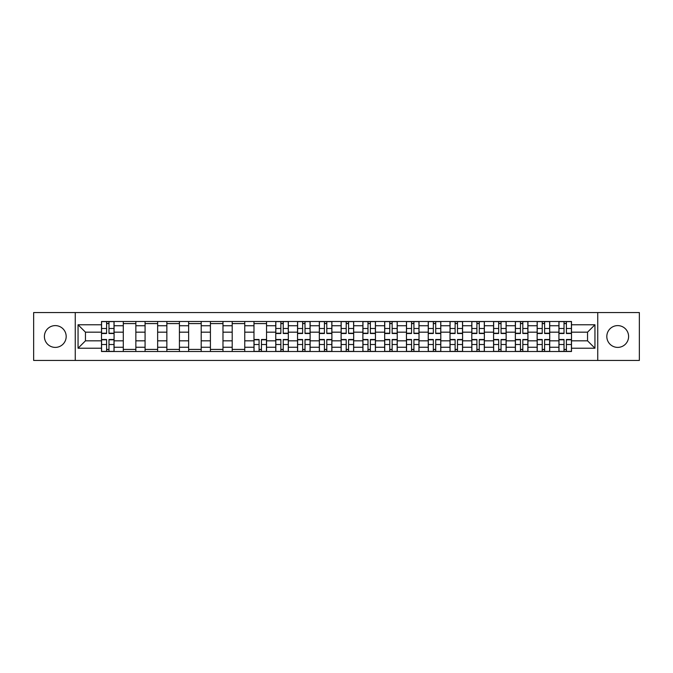 <?xml version="1.0" encoding="UTF-8"?>
<svg xmlns="http://www.w3.org/2000/svg" width="673" height="673" viewBox="0 0 673 673"><rect width="100%" height="100%" fill="white"/><g stroke="black" fill="none" stroke-linecap="round" stroke-linejoin="round"><path stroke-width="1.01" d="M617.705 325.606A10.894 10.894 0 0 0 606.819 336.5A10.894 10.894 0 0 0 617.705 347.394A10.894 10.894 0 0 0 628.599 336.5A10.894 10.894 0 0 0 617.705 325.606M55.295 325.606A10.894 10.894 0 0 0 44.401 336.5A10.894 10.894 0 0 0 55.295 347.394A10.894 10.894 0 0 0 66.181 336.5A10.894 10.894 0 0 0 55.295 325.606M597.742 360.442L639.35 360.442L639.35 312.558L33.65 312.558L33.65 360.442L597.742 360.442L597.742 312.558M123.294 351.508L123.294 325.749L114.073 325.749L114.073 351.508M114.073 325.749L114.073 321.492M123.294 325.749L123.294 321.492M135.853 321.492L135.853 351.508M145.074 351.508L145.074 321.492M157.642 321.492L157.642 351.508M166.854 351.508L166.854 321.492M179.422 321.492L179.422 351.508M188.633 351.508L188.633 321.492M201.202 321.492L201.202 351.508M210.413 351.508L210.413 321.492M222.982 321.492L222.982 351.508M232.202 351.508L232.202 321.492M244.762 321.492L244.762 351.508M253.982 351.508L253.982 321.492M266.55 321.492L266.55 351.508M275.762 351.508L275.762 321.492M288.33 321.492L288.33 351.508M297.542 351.508L297.542 321.492M310.11 321.492L310.11 351.508M319.33 351.508L319.33 321.492M331.89 321.492L331.89 351.508M341.11 351.508L341.11 321.492M353.67 321.492L353.67 351.508M362.89 351.508L362.89 321.492M375.458 321.492L375.458 351.508M384.67 351.508L384.67 321.492M397.238 321.492L397.238 351.508M406.45 351.508L406.45 321.492M419.018 321.492L419.018 351.508M428.238 351.508L428.238 321.492M440.798 321.492L440.798 351.508M450.018 351.508L450.018 321.492M462.587 321.492L462.587 351.508M471.798 351.508L471.798 321.492M484.367 321.492L484.367 351.508M493.578 351.508L493.578 321.492M506.146 321.492L506.146 351.508M515.358 351.508L515.358 321.492M527.926 321.492L527.926 351.508M537.147 351.508L537.147 321.492M549.706 321.492L549.706 351.508M558.927 351.508L558.927 321.492M558.927 340.832L549.706 340.832M537.147 340.832L527.926 340.832M515.358 340.832L506.146 340.832M493.578 340.832L484.367 340.832M471.798 340.832L462.587 340.832M450.018 340.832L440.798 340.832M428.238 340.832L419.018 340.832M406.45 340.832L397.238 340.832M384.67 340.832L375.458 340.832M362.89 340.832L353.67 340.832M341.11 340.832L331.89 340.832M319.33 340.832L310.11 340.832M297.542 340.832L288.33 340.832M275.762 340.832L266.55 340.832M253.982 340.832L244.762 340.832M232.202 340.832L222.982 340.832M210.413 340.832L201.202 340.832M188.633 340.832L179.422 340.832M166.854 340.832L157.642 340.832M145.074 340.832L135.853 340.832M123.294 340.832L114.073 340.832M558.927 332.168L549.706 332.168M537.147 332.168L527.926 332.168M515.358 332.168L506.146 332.168M493.578 332.168L484.367 332.168M471.798 332.168L462.587 332.168M450.018 332.168L440.798 332.168M428.238 332.168L419.018 332.168M406.45 332.168L397.238 332.168M384.67 332.168L375.458 332.168M362.89 332.168L353.67 332.168M341.11 332.168L331.89 332.168M319.33 332.168L310.11 332.168M297.542 332.168L288.33 332.168M275.762 332.168L266.55 332.168M253.982 332.168L244.762 332.168M232.202 332.168L222.982 332.168M210.413 332.168L201.202 332.168M188.633 332.168L179.422 332.168M166.854 332.168L157.642 332.168M145.074 332.168L135.853 332.168M123.294 332.168L114.073 332.168M85.454 340.832L101.505 340.832L101.505 332.168L85.454 332.168L85.454 340.832L78.051 348.227L78.051 324.773L101.505 324.773L101.505 332.168M571.495 332.168L571.495 340.832L587.546 340.832L587.546 332.168L571.495 332.168L571.495 321.492L101.505 321.492L101.505 324.773M571.495 324.773L594.949 324.773L594.949 348.227L571.495 348.227L571.495 340.832M101.505 340.832L101.505 351.508L571.495 351.508L571.495 348.227M101.505 348.227L78.051 348.227M75.258 360.442L75.258 312.558M108.976 349.413L106.603 349.413M106.603 323.587L108.976 323.587M135.853 349.413L123.294 349.413M123.294 323.587L135.853 323.587M157.642 349.413L145.074 349.413M145.074 323.587L157.642 323.587M179.422 349.413L166.854 349.413M166.854 323.587L179.422 323.587M201.202 349.413L188.633 349.413M188.633 323.587L201.202 323.587M222.982 349.413L210.413 349.413M210.413 323.587L222.982 323.587M244.762 349.413L232.202 349.413M232.202 323.587L244.762 323.587M261.452 349.413L259.08 349.413M253.982 323.587L266.55 323.587M283.232 349.413L280.86 349.413M280.86 323.587L283.232 323.587M305.012 349.413L302.64 349.413M302.64 323.587L305.012 323.587M326.792 349.413L324.42 349.413M324.42 323.587L326.792 323.587M348.58 349.413L346.208 349.413M346.208 323.587L348.58 323.587M370.36 349.413L367.988 349.413M367.988 323.587L370.36 323.587M392.14 349.413L389.768 349.413M389.768 323.587L392.14 323.587M413.92 349.413L411.548 349.413M411.548 323.587L413.92 323.587M435.709 349.413L433.328 349.413M433.328 323.587L435.709 323.587M457.489 349.413L455.116 349.413M455.116 323.587L457.489 323.587M479.269 349.413L476.896 349.413M476.896 323.587L479.269 323.587M501.049 349.413L498.676 349.413M498.676 323.587L501.049 323.587M522.828 349.413L520.456 349.413M520.456 323.587L522.828 323.587M544.617 349.413L542.236 349.413M542.236 323.587L544.617 323.587M566.397 349.413L564.024 349.413M564.024 323.587L566.397 323.587M78.051 324.773L85.454 332.168M587.546 340.832L594.949 348.227M587.546 332.168L594.949 324.773M108.976 333.497L108.976 321.627L114.006 321.627L114.006 333.497L108.976 333.497M106.603 323.444L108.976 323.444M106.603 321.627L101.581 321.627L101.581 333.497L106.603 333.497L106.603 321.627L108.976 321.627M106.603 339.503L106.603 351.373L101.581 351.373L101.581 339.503L106.603 339.503M108.976 349.556L106.603 349.556M108.976 351.373L114.006 351.373L114.006 339.503L108.976 339.503L108.976 351.373L106.603 351.373M283.232 333.497L283.232 321.627L288.263 321.627L288.263 333.497L283.232 333.497M280.86 323.444L283.232 323.444M280.86 321.627L275.829 321.627L275.829 333.497L280.86 333.497L280.86 321.627L283.232 321.627M305.012 333.497L305.012 321.627L310.043 321.627L310.043 333.497L305.012 333.497M302.64 323.444L305.012 323.444M302.64 321.627L297.617 321.627L297.617 333.497L302.64 333.497L302.64 321.627L305.012 321.627M326.792 333.497L326.792 321.627L331.823 321.627L331.823 333.497L326.792 333.497M324.42 323.444L326.792 323.444M324.42 321.627L319.397 321.627L319.397 333.497L324.42 333.497L324.42 321.627L326.792 321.627M348.58 333.497L348.58 321.627L353.603 321.627L353.603 333.497L348.58 333.497M346.208 323.444L348.58 323.444M346.208 321.627L341.177 321.627L341.177 333.497L346.208 333.497L346.208 321.627L348.58 321.627M370.36 333.497L370.36 321.627L375.383 321.627L375.383 333.497L370.36 333.497M367.988 323.444L370.36 323.444M367.988 321.627L362.957 321.627L362.957 333.497L367.988 333.497L367.988 321.627L370.36 321.627M392.14 333.497L392.14 321.627L397.171 321.627L397.171 333.497L392.14 333.497M389.768 323.444L392.14 323.444M389.768 321.627L384.737 321.627L384.737 333.497L389.768 333.497L389.768 321.627L392.14 321.627M413.92 333.497L413.92 321.627L418.951 321.627L418.951 333.497L413.92 333.497M411.548 323.444L413.92 323.444M411.548 321.627L406.526 321.627L406.526 333.497L411.548 333.497L411.548 321.627L413.92 321.627M435.709 333.497L435.709 321.627L440.731 321.627L440.731 333.497L435.709 333.497M433.328 323.444L435.709 323.444M433.328 321.627L428.306 321.627L428.306 333.497L433.328 333.497L433.328 321.627L435.709 321.627M457.489 333.497L457.489 321.627L462.511 321.627L462.511 333.497L457.489 333.497M455.116 323.444L457.489 323.444M455.116 321.627L450.086 321.627L450.086 333.497L455.116 333.497L455.116 321.627L457.489 321.627M479.269 333.497L479.269 321.627L484.291 321.627L484.291 333.497L479.269 333.497M476.896 323.444L479.269 323.444M476.896 321.627L471.866 321.627L471.866 333.497L476.896 333.497L476.896 321.627L479.269 321.627M501.049 333.497L501.049 321.627L506.079 321.627L506.079 333.497L501.049 333.497M498.676 323.444L501.049 323.444M498.676 321.627L493.645 321.627L493.645 333.497L498.676 333.497L498.676 321.627L501.049 321.627M522.828 333.497L522.828 321.627L527.859 321.627L527.859 333.497L522.828 333.497M520.456 323.444L522.828 323.444M520.456 321.627L515.434 321.627L515.434 333.497L520.456 333.497L520.456 321.627L522.828 321.627M544.617 333.497L544.617 321.627L549.639 321.627L549.639 333.497L544.617 333.497M542.236 323.444L544.617 323.444M542.236 321.627L537.214 321.627L537.214 333.497L542.236 333.497L542.236 321.627L544.617 321.627M566.397 333.497L566.397 321.627L571.419 321.627L571.419 333.497L566.397 333.497M564.024 323.444L566.397 323.444M564.024 321.627L558.994 321.627L558.994 333.497L564.024 333.497L564.024 321.627L566.397 321.627M259.08 339.503L259.08 351.373L254.049 351.373L254.049 339.503L259.08 339.503M261.452 349.556L259.08 349.556M261.452 351.373L266.474 351.373L266.474 339.503L261.452 339.503L261.452 351.373L259.08 351.373M280.86 339.503L280.86 351.373L275.829 351.373L275.829 339.503L280.86 339.503M283.232 349.556L280.86 349.556M283.232 351.373L288.263 351.373L288.263 339.503L283.232 339.503L283.232 351.373L280.86 351.373M302.64 339.503L302.64 351.373L297.617 351.373L297.617 339.503L302.64 339.503M305.012 349.556L302.64 349.556M305.012 351.373L310.043 351.373L310.043 339.503L305.012 339.503L305.012 351.373L302.64 351.373M324.42 339.503L324.42 351.373L319.397 351.373L319.397 339.503L324.42 339.503M326.792 349.556L324.42 349.556M326.792 351.373L331.823 351.373L331.823 339.503L326.792 339.503L326.792 351.373L324.42 351.373M346.208 339.503L346.208 351.373L341.177 351.373L341.177 339.503L346.208 339.503M348.58 349.556L346.208 349.556M348.58 351.373L353.603 351.373L353.603 339.503L348.58 339.503L348.58 351.373L346.208 351.373M367.988 339.503L367.988 351.373L362.957 351.373L362.957 339.503L367.988 339.503M370.36 349.556L367.988 349.556M370.36 351.373L375.383 351.373L375.383 339.503L370.36 339.503L370.36 351.373L367.988 351.373M389.768 339.503L389.768 351.373L384.737 351.373L384.737 339.503L389.768 339.503M392.14 349.556L389.768 349.556M392.14 351.373L397.171 351.373L397.171 339.503L392.14 339.503L392.14 351.373L389.768 351.373M411.548 339.503L411.548 351.373L406.526 351.373L406.526 339.503L411.548 339.503M413.92 349.556L411.548 349.556M413.92 351.373L418.951 351.373L418.951 339.503L413.92 339.503L413.92 351.373L411.548 351.373M433.328 339.503L433.328 351.373L428.306 351.373L428.306 339.503L433.328 339.503M435.709 349.556L433.328 349.556M435.709 351.373L440.731 351.373L440.731 339.503L435.709 339.503L435.709 351.373L433.328 351.373M455.116 339.503L455.116 351.373L450.086 351.373L450.086 339.503L455.116 339.503M457.489 349.556L455.116 349.556M457.489 351.373L462.511 351.373L462.511 339.503L457.489 339.503L457.489 351.373L455.116 351.373M476.896 339.503L476.896 351.373L471.866 351.373L471.866 339.503L476.896 339.503M479.269 349.556L476.896 349.556M479.269 351.373L484.291 351.373L484.291 339.503L479.269 339.503L479.269 351.373L476.896 351.373M498.676 339.503L498.676 351.373L493.645 351.373L493.645 339.503L498.676 339.503M501.049 349.556L498.676 349.556M501.049 351.373L506.079 351.373L506.079 339.503L501.049 339.503L501.049 351.373L498.676 351.373M520.456 339.503L520.456 351.373L515.434 351.373L515.434 339.503L520.456 339.503M522.828 349.556L520.456 349.556M522.828 351.373L527.859 351.373L527.859 339.503L522.828 339.503L522.828 351.373L520.456 351.373M542.236 339.503L542.236 351.373L537.214 351.373L537.214 339.503L542.236 339.503M544.617 349.556L542.236 349.556M544.617 351.373L549.639 351.373L549.639 339.503L544.617 339.503L544.617 351.373L542.236 351.373M564.024 339.503L564.024 351.373L558.994 351.373L558.994 339.503L564.024 339.503M566.397 349.556L564.024 349.556M566.397 351.373L571.419 351.373L571.419 339.503L566.397 339.503L566.397 351.373L564.024 351.373M537.147 325.749L527.926 325.749M515.358 325.749L506.146 325.749M493.578 325.749L484.367 325.749M471.798 325.749L462.587 325.749M450.018 325.749L440.798 325.749M428.238 325.749L419.018 325.749M406.45 325.749L397.238 325.749M384.67 325.749L375.458 325.749M362.89 325.749L353.67 325.749M341.11 325.749L331.89 325.749M319.33 325.749L310.11 325.749M297.542 325.749L288.33 325.749M275.762 325.749L266.55 325.749M253.982 325.749L244.762 325.749M232.202 325.749L222.982 325.749M210.413 325.749L201.202 325.749M188.633 325.749L179.422 325.749M166.854 325.749L157.642 325.749M145.074 325.749L135.853 325.749M558.927 325.749L549.706 325.749M537.147 347.251L527.926 347.251M515.358 347.251L506.146 347.251M493.578 347.251L484.367 347.251M471.798 347.251L462.587 347.251M450.018 347.251L440.798 347.251M428.238 347.251L419.018 347.251M406.45 347.251L397.238 347.251M384.67 347.251L375.458 347.251M362.89 347.251L353.67 347.251M341.11 347.251L331.89 347.251M319.33 347.251L310.11 347.251M297.542 347.251L288.33 347.251M275.762 347.251L266.55 347.251M253.982 347.251L244.762 347.251M232.202 347.251L222.982 347.251M210.413 347.251L201.202 347.251M188.633 347.251L179.422 347.251M166.854 347.251L157.642 347.251M145.074 347.251L135.853 347.251M123.294 347.251L114.073 347.251M558.927 347.251L549.706 347.251M108.976 333.202L114.006 333.202M108.976 328.491L114.006 328.491M101.581 333.202L106.603 333.202M101.581 328.491L106.603 328.491M106.603 339.798L101.581 339.798M106.603 344.509L101.581 344.509M114.006 339.798L108.976 339.798M114.006 344.509L108.976 344.509M283.232 333.202L288.263 333.202M283.232 328.491L288.263 328.491M275.829 333.202L280.86 333.202M275.829 328.491L280.86 328.491M305.012 333.202L310.043 333.202M305.012 328.491L310.043 328.491M297.617 333.202L302.64 333.202M297.617 328.491L302.64 328.491M326.792 333.202L331.823 333.202M326.792 328.491L331.823 328.491M319.397 333.202L324.42 333.202M319.397 328.491L324.42 328.491M348.58 333.202L353.603 333.202M348.58 328.491L353.603 328.491M341.177 333.202L346.208 333.202M341.177 328.491L346.208 328.491M370.36 333.202L375.383 333.202M370.36 328.491L375.383 328.491M362.957 333.202L367.988 333.202M362.957 328.491L367.988 328.491M392.14 333.202L397.171 333.202M392.14 328.491L397.171 328.491M384.737 333.202L389.768 333.202M384.737 328.491L389.768 328.491M413.92 333.202L418.951 333.202M413.92 328.491L418.951 328.491M406.526 333.202L411.548 333.202M406.526 328.491L411.548 328.491M435.709 333.202L440.731 333.202M435.709 328.491L440.731 328.491M428.306 333.202L433.328 333.202M428.306 328.491L433.328 328.491M457.489 333.202L462.511 333.202M457.489 328.491L462.511 328.491M450.086 333.202L455.116 333.202M450.086 328.491L455.116 328.491M479.269 333.202L484.291 333.202M479.269 328.491L484.291 328.491M471.866 333.202L476.896 333.202M471.866 328.491L476.896 328.491M501.049 333.202L506.079 333.202M501.049 328.491L506.079 328.491M493.645 333.202L498.676 333.202M493.645 328.491L498.676 328.491M522.828 333.202L527.859 333.202M522.828 328.491L527.859 328.491M515.434 333.202L520.456 333.202M515.434 328.491L520.456 328.491M544.617 333.202L549.639 333.202M544.617 328.491L549.639 328.491M537.214 333.202L542.236 333.202M537.214 328.491L542.236 328.491M566.397 333.202L571.419 333.202M566.397 328.491L571.419 328.491M558.994 333.202L564.024 333.202M558.994 328.491L564.024 328.491M259.08 339.798L254.049 339.798M259.08 344.509L254.049 344.509M266.474 339.798L261.452 339.798M266.474 344.509L261.452 344.509M280.86 339.798L275.829 339.798M280.86 344.509L275.829 344.509M288.263 339.798L283.232 339.798M288.263 344.509L283.232 344.509M302.64 339.798L297.617 339.798M302.64 344.509L297.617 344.509M310.043 339.798L305.012 339.798M310.043 344.509L305.012 344.509M324.42 339.798L319.397 339.798M324.42 344.509L319.397 344.509M331.823 339.798L326.792 339.798M331.823 344.509L326.792 344.509M346.208 339.798L341.177 339.798M346.208 344.509L341.177 344.509M353.603 339.798L348.58 339.798M353.603 344.509L348.58 344.509M367.988 339.798L362.957 339.798M367.988 344.509L362.957 344.509M375.383 339.798L370.36 339.798M375.383 344.509L370.36 344.509M389.768 339.798L384.737 339.798M389.768 344.509L384.737 344.509M397.171 339.798L392.14 339.798M397.171 344.509L392.14 344.509M411.548 339.798L406.526 339.798M411.548 344.509L406.526 344.509M418.951 339.798L413.92 339.798M418.951 344.509L413.92 344.509M433.328 339.798L428.306 339.798M433.328 344.509L428.306 344.509M440.731 339.798L435.709 339.798M440.731 344.509L435.709 344.509M455.116 339.798L450.086 339.798M455.116 344.509L450.086 344.509M462.511 339.798L457.489 339.798M462.511 344.509L457.489 344.509M476.896 339.798L471.866 339.798M476.896 344.509L471.866 344.509M484.291 339.798L479.269 339.798M484.291 344.509L479.269 344.509M498.676 339.798L493.645 339.798M498.676 344.509L493.645 344.509M506.079 339.798L501.049 339.798M506.079 344.509L501.049 344.509M520.456 339.798L515.434 339.798M520.456 344.509L515.434 344.509M527.859 339.798L522.828 339.798M527.859 344.509L522.828 344.509M542.236 339.798L537.214 339.798M542.236 344.509L537.214 344.509M549.639 339.798L544.617 339.798M549.639 344.509L544.617 344.509M564.024 339.798L558.994 339.798M564.024 344.509L558.994 344.509M571.419 339.798L566.397 339.798M571.419 344.509L566.397 344.509"/></g></svg>
